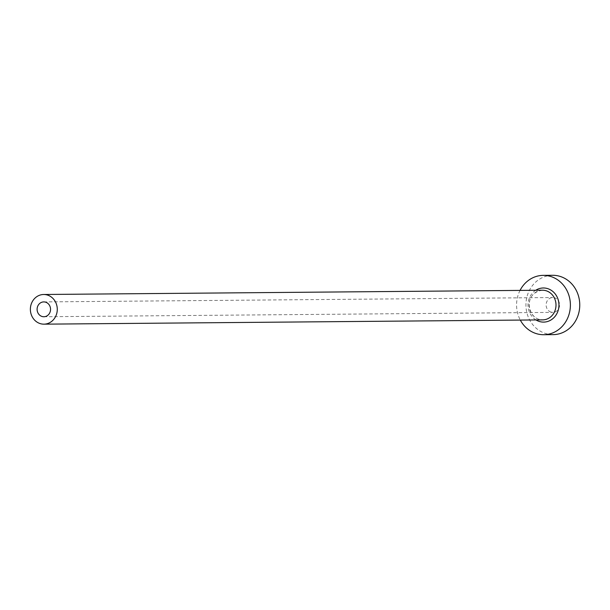 <?xml version="1.0" encoding="UTF-8"?>
<svg xmlns="http://www.w3.org/2000/svg" width="610" height="610" viewBox="0 0 610 610"><rect width="100%" height="100%" fill="white"/><g stroke="black" fill="none" stroke-linecap="round" stroke-linejoin="round"><path stroke-width="0.46" stroke-dasharray="3.05 2.29" d="M550.937 312.068A7.419 6.725 89.5 0 1 546.186 303.917A7.419 6.725 89.5 0 1 552.79 297.543A7.419 6.725 89.5 0 1 554.764 297.855A7.419 6.725 89.5 0 1 559.515 306.006A7.419 6.725 89.5 0 1 552.912 312.373A7.419 6.725 89.5 0 1 550.937 312.068M552.599 275.293A29.669 26.909 -90.5 0 0 526.201 300.776A29.669 26.909 -90.5 0 0 545.18 333.388A29.669 26.909 -90.5 0 0 553.102 334.631M520.048 290.406A29.669 26.909 -90.5 0 0 520.307 320.075M535.969 319.937A17.057 15.471 89.5 0 1 528.008 305.175A17.057 15.471 89.5 0 1 535.717 290.268M542.42 290.215A14.838 13.458 -90.5 0 0 529.221 302.957A14.838 13.458 -90.5 0 0 538.714 319.259A14.838 13.458 -90.5 0 0 542.671 319.884L538.828 319.282C527.513 316.125 523.456 293.059 542.42 290.215M43.76 301.912L552.79 297.543M43.889 316.742L552.912 312.373"/><path stroke-width="0.91" d="M45.742 302.217A7.419 6.725 -90.5 0 0 43.76 301.912A7.419 6.725 -90.5 0 0 37.164 308.279A7.419 6.725 -90.5 0 0 41.907 316.43A7.419 6.725 -90.5 0 0 43.889 316.742A7.419 6.725 -90.5 0 0 50.485 310.368A7.419 6.725 -90.5 0 0 45.742 302.217M39.993 323.536A14.838 13.458 -90.5 0 0 43.95 324.162A14.838 13.458 -90.5 0 0 57.149 311.42A14.838 13.458 -90.5 0 0 47.656 295.11A14.838 13.458 -90.5 0 0 43.699 294.493A14.838 13.458 -90.5 0 0 30.5 307.234A14.838 13.458 -90.5 0 0 39.993 323.536M520.307 320.075A29.669 26.909 -90.5 0 0 535.816 333.464A29.669 26.909 -90.5 0 0 543.739 334.707A29.669 26.909 -90.5 0 0 570.129 309.224A29.669 26.909 -90.5 0 0 551.15 276.612A29.669 26.909 -90.5 0 0 543.228 275.369A29.669 26.909 -90.5 0 0 520.048 290.406M543.739 334.707L553.102 334.631A29.669 26.909 -90.5 0 0 579.5 309.14A29.669 26.909 -90.5 0 0 560.521 276.536A29.669 26.909 -90.5 0 0 552.599 275.293L543.228 275.369M535.717 290.268A17.057 15.471 89.5 0 1 547.894 288.698A17.057 15.471 89.5 0 1 558.318 309.926A17.057 15.471 89.5 0 1 539.072 321.386A17.057 15.471 89.5 0 1 535.969 319.937M43.95 324.162L542.671 319.884A14.838 13.458 -90.5 0 0 555.87 307.143A14.838 13.458 -90.5 0 0 546.377 290.833A14.838 13.458 -90.5 0 0 542.42 290.215L43.699 294.493"/></g></svg>
